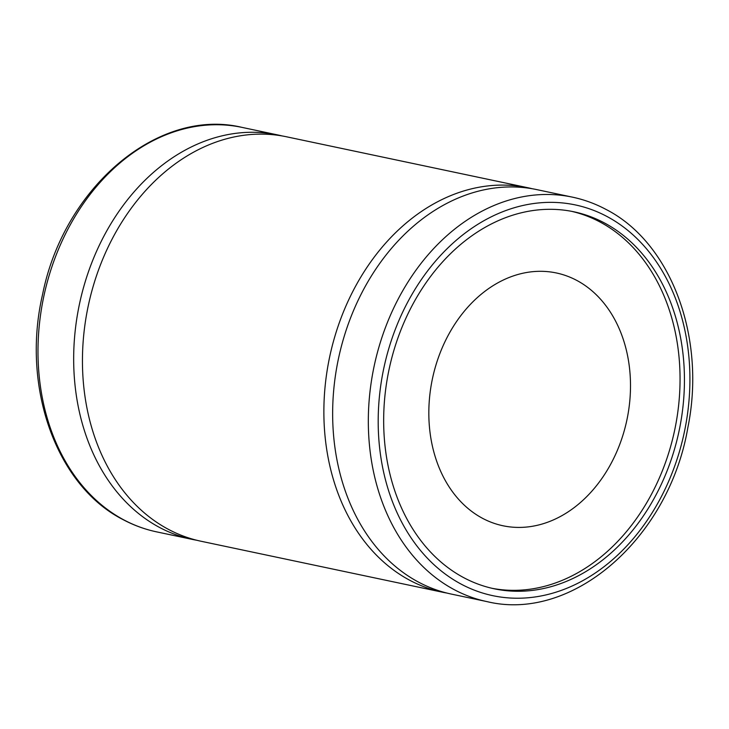 <?xml version="1.0" encoding="UTF-8"?>
<svg xmlns="http://www.w3.org/2000/svg" width="729" height="729" viewBox="0 0 729 729"><rect width="100%" height="100%" fill="white"/><g stroke="black" fill="none" stroke-linecap="round" stroke-linejoin="round"><path stroke-width="1.09" d="M576.767 280.41A129.188 99.399 101.9 0 0 556.355 272.965A129.188 99.399 101.9 0 0 435.896 365.202A129.188 99.399 101.9 0 0 482.571 518.328A129.188 99.399 101.9 0 0 502.983 525.764A129.188 99.399 101.9 0 0 623.432 433.536A129.188 99.399 101.9 0 0 576.767 280.41M572.356 197.131L536.681 189.595A206.699 159.031 101.9 0 0 343.96 337.163A206.699 159.031 101.9 0 0 418.628 582.17A206.699 159.031 101.9 0 0 451.297 594.071L486.972 601.607C572.757 622.52 669.158 537.638 687.857 427.577C706.283 337.472 671.181 242.465 605.763 209.296C595.119 203.646 583.984 199.591 572.356 197.131A206.699 159.031 101.9 0 0 379.636 344.699A206.699 159.031 101.9 0 0 454.313 589.706A206.699 159.031 101.9 0 0 486.972 601.607M532.279 188.747A206.699 159.031 101.9 0 0 527.905 187.745L286.479 136.779A206.699 159.031 101.9 0 0 93.759 284.346A206.699 159.031 101.9 0 0 168.426 529.354A206.699 159.031 101.9 0 0 201.095 541.255L442.521 592.221A206.699 159.031 101.9 0 0 446.923 593.069M527.905 187.745A206.699 159.031 101.9 0 0 335.185 335.313A206.699 159.031 101.9 0 0 409.853 580.32A206.699 159.031 101.9 0 0 442.521 592.221M282.077 135.931A206.699 159.031 101.9 0 0 277.703 134.929A206.699 159.031 101.9 0 0 84.983 282.497A206.699 159.031 101.9 0 0 159.651 527.504A206.699 159.031 101.9 0 0 192.319 539.405A206.699 159.031 101.9 0 0 196.721 540.253M604.295 222.883A192.666 148.233 101.9 0 0 573.851 211.784A192.666 148.233 101.9 0 0 394.207 349.337A192.666 148.233 101.9 0 0 463.808 577.705A192.666 148.233 101.9 0 0 494.262 588.795A192.666 148.233 101.9 0 0 673.897 451.251A192.666 148.233 101.9 0 0 604.295 222.883M492.075 588.312A192.666 148.233 101.9 0 0 669.924 448.927A192.666 148.233 101.9 0 0 599.912 221.953A192.666 148.233 101.9 0 0 571.645 211.346M461.257 584.166A199.682 153.637 101.9 0 0 671.883 473.558A199.682 153.637 101.9 0 0 606.856 216.422A199.682 153.637 101.9 0 0 396.221 327.029A199.682 153.637 101.9 0 0 461.257 584.166M156.644 531.869C145.016 529.409 133.881 525.354 123.237 519.704C55.942 485.696 21.05 386.261 42.628 294.215C63.952 187.326 158.284 107.117 242.028 127.393A206.699 159.031 101.9 0 0 49.299 274.961A206.699 159.031 101.9 0 0 123.976 519.968A206.699 159.031 101.9 0 0 156.644 531.869L192.319 539.405M242.028 127.393L277.703 134.929"/></g></svg>

